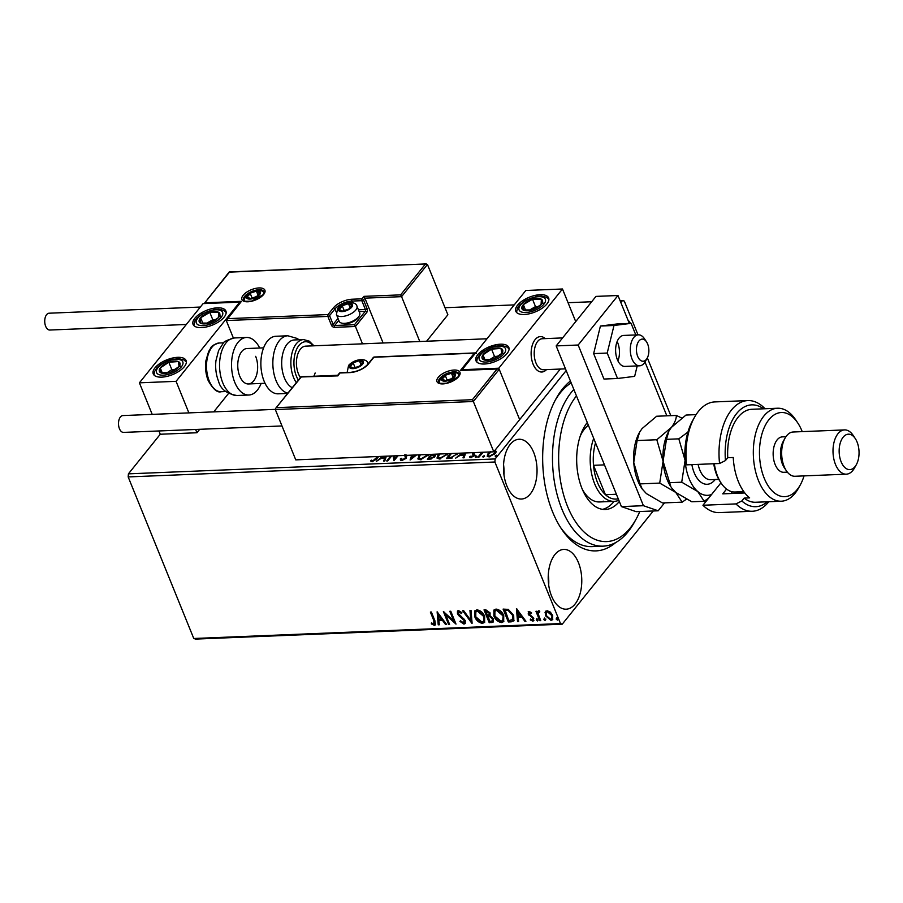 <?xml version="1.0" encoding="UTF-8"?>
<svg xmlns="http://www.w3.org/2000/svg" width="903" height="903" viewBox="0 0 903 903"><rect width="100%" height="100%" fill="white"/><g stroke="black" fill="none" stroke-linecap="round" stroke-linejoin="round"><path stroke-width="1.35" d="M615.722 542.534A88.618 49.654 -92.3 0 1 561.485 528.921A88.618 49.654 -92.3 0 1 552.58 511.843A88.618 49.654 -92.3 0 1 556.18 398.483A88.618 49.654 -92.3 0 1 570.425 381.021M560.424 527.284A84.193 47.17 87.7 0 0 592.154 546.608L603.148 546.157A84.193 47.17 -92.3 0 1 554.961 485.001A84.193 47.17 -92.3 0 1 573.845 389.441M506.831 485.859A29.912 16.762 87.7 0 0 521.482 499.032A29.912 16.762 87.7 0 0 535.535 482.879A29.912 16.762 87.7 0 0 533.696 452.437A29.912 16.762 87.7 0 0 519.044 439.264A29.912 16.762 87.7 0 0 504.991 455.405A29.912 16.762 87.7 0 0 506.831 485.859M503.964 474.876A29.912 16.762 87.7 0 0 503.558 464.763M551.552 596.014A29.912 16.762 87.7 0 0 566.215 609.186A29.912 16.762 87.7 0 0 580.268 593.034A29.912 16.762 87.7 0 0 578.428 562.592A29.912 16.762 87.7 0 0 563.777 549.419A29.912 16.762 87.7 0 0 549.724 565.571A29.912 16.762 87.7 0 0 551.552 596.014M548.697 585.031A29.912 16.762 87.7 0 0 548.29 574.918M653.264 510.974L562.242 624.176L195.522 639.087L193.773 638.489L128.17 476.919L128.418 473.849L160.271 434.241L196.944 432.751L199.71 429.297M494.257 450.349L496.074 451.274L495.228 453.487L488.986 456.895L487.214 456.184L487.981 453.78L490.747 451.5M483.286 452.234L478.872 457.2L477.879 457.245L481.863 452.29M474.143 452.606L474.323 455.722L470.779 457.64L469.436 456.862L473.319 455.801L472.54 453.78L473.149 452.64M473.793 453.306L474.786 454.762M470.474 456.252L471.558 457.516M473.612 456.534L472.766 454.344M458.284 453.25L449.434 458.397L446.454 458.521L450.439 453.566M435.359 454.186L434.693 454.48L434.941 456.613L429.93 459.187L427.367 459.3L431.341 454.344M435.506 455.462L434.693 454.48L435.46 455.033M416.588 454.943L410.086 459.999L411.712 455.146M412.795 455.101L411.847 457.9L415.504 454.988M391.688 455.959L387.703 460.914L386.721 460.948L390.706 456.004M394.476 455.846L394.904 458.487L397.117 455.733M398.11 455.699L393.9 460.654L393.121 455.902M378.684 456.489L376.969 458.622L372.183 461.76L370.557 460.857L371.596 460.169L372.883 460.869L377.702 456.523M128.418 473.849L495.149 458.938L566.181 370.58M620.858 302.584L622.551 300.496L620.045 300.597M591.679 301.749L568.055 302.708M514.225 304.898L445.01 307.72M386.371 456.173L384.746 461.027L383.673 461.072L384.588 458.352L380.976 458.498L376.348 461.377L382.68 456.32M405.955 454.57L406.361 458.092L401.767 460.553L400.401 459.966L400.401 458.78L401.564 458.306L402.411 459.672L405.391 458.126L404.679 454.852M401.564 458.306L402.727 460.395M405.391 458.126L405.661 458.814L406.045 458.024L405.221 455.97M406.248 455.304L406.824 456.004M429.331 454.423L420.29 459.796L417.886 458.78L419.545 454.83M448.419 453.656L439.377 459.017L436.973 458.002L438.632 454.051M465.688 452.945L464.063 457.798L462.991 457.844L463.905 455.123L460.293 455.27L455.665 458.148L461.997 453.103M475.531 457.449L475.249 456.76L476.649 456.004L476.897 456.692L475.486 457.449L475.249 456.76L475.486 457.449M476.919 456.658L476.649 456.004L476.897 456.692M483.094 457.132L482.823 456.455L484.222 455.699L484.459 456.387L483.06 457.144L482.823 456.455L483.06 457.144M484.482 456.354L484.222 455.699L484.459 456.387M495.442 456.636L495.16 455.947L496.56 455.191L496.808 455.88L495.397 456.636L495.16 455.947L495.397 456.636M496.831 455.846L496.56 455.191L496.808 455.88M622.551 300.496L624.289 301.094L637.992 334.844M647.338 357.87L670.805 415.662M552.794 619.413L551.417 619.898L545.83 615.214L545.04 612.336L547.071 610.676L550.356 612.11L552.67 615.417L552.613 619.684L551.022 620.395L545.435 615.711L545.491 611.387M539.802 611.839L538.888 612.178L538.312 614.266L540.75 620.643L539.757 620.688L535.942 611.297L536.935 611.252L537.488 612.64L538.583 611.015L539.463 611.308L539.396 612.324L538.673 612.223M537.861 611.387L538.583 611.015M532.228 619.989L532.815 618.431L532.217 617.539L528.153 613.95L529.034 611.41L531.483 612.663L531.235 613.498L529.564 612.561L529.124 613.859L533.786 618.341L532.804 621.14L530.253 619.943L530.467 619.052L532.228 619.989L532.917 619.435M531.63 613.002L529.959 612.065L529.124 613.859M533.752 620.7L532.804 621.14L533.199 620.643L530.659 619.447L530.253 619.943M528.176 611.794L529.034 611.41M511.312 621.84L508.333 621.964L503.106 609.107L508.299 609.378L513.683 615.383L513.841 620.937L508.333 621.964M489.234 622.743L484.019 609.886L485.837 609.818L490.081 612.877L489.99 615.665L493.354 618.86L493.309 621.986L489.234 622.743L484.606 609.864M471.964 623.442L462.629 610.755L463.702 610.71L470.779 620.338L469.944 610.462L471.016 610.417L472.111 623.262M449.581 624.357L448.599 624.391L443.373 611.545L453.69 620.869L449.796 611.286L450.778 611.241L456.004 624.097L445.698 614.796L449.581 624.357M433.824 623.996L433.846 620.621L430.37 612.076L431.363 612.031L434.885 620.711L435.472 624.831L434.366 625.305L431.341 623.928L431.442 622.912L433.824 623.996L434.546 623.42M193.773 638.489L560.503 623.578L494.9 462.009L128.17 476.919M437.12 611.794L446.624 624.47L445.54 624.515L442.549 620.451L438.948 620.598L439.298 624.774L438.226 624.82L437.12 611.794M463.352 622.788L464.255 620.542L458.758 615.62L457.46 613.679L457.482 611.083L458.532 610.586L461.896 612.663L461.444 613.487L459.051 611.907L458.419 613.588L465.248 620.519L465.158 623.555L463.95 624.108L459.932 621.411L460.462 620.733L463.352 622.788L464.368 622.099M459.051 611.907L458.442 612.178L459.051 611.907M474.809 616.851L474.831 610.846L476.908 609.841C480.633 610.496 483.207 612.674 484.651 616.388L484.584 622.381L482.473 623.352C478.804 622.675 476.242 620.519 474.809 616.851L475.034 610.609M493.896 616.072L493.918 610.067L496.007 609.062C499.72 609.717 502.305 611.907 503.739 615.609L503.671 621.614L501.56 622.573C497.892 621.907 495.329 619.74 493.896 616.072L494.133 609.841M516.437 608.566L525.93 621.253L524.857 621.287L521.866 617.223L518.266 617.37L518.615 621.546L517.543 621.591L516.437 608.566M538.007 620.44L536.664 619.413L536.258 619.909L536.653 618.803L537.906 619.842L537.522 620.948L536.258 619.909L536.653 618.803M537.906 619.842L537.917 620.451M545.875 619.04L545.491 620.147L544.227 619.108L543.832 619.605L544.216 618.499L545.48 619.537L545.085 620.632L543.832 619.605L544.216 618.499M545.48 619.537L545.491 620.147M557.919 619.627L556.575 618.6L556.169 619.097L556.564 617.991L557.817 619.029L557.433 620.135L556.169 619.097L556.564 617.991M557.817 619.029L557.828 619.639M630.542 323.376A29.912 16.762 87.7 0 0 627.901 319.944M495.149 458.938L494.9 462.009M560.503 623.578L562.242 624.176M571.181 382.895A84.193 47.17 87.7 0 0 555.255 400.198M434.219 623.499L434.241 620.124L430.968 612.042M435.652 624.549L434.366 625.305M434.761 624.808L431.736 623.431L431.341 623.928M446.274 624.007L445.54 624.515M445.947 624.018L442.955 619.955L442.549 620.451M442.955 619.955L438.948 620.598M439.264 624.3L438.226 624.82M438.621 624.323L437.594 612.211M441.601 619.153L441.996 618.657L438.858 614.401L438.835 619.266L441.601 619.153L438.463 614.898M449.389 623.883L448.599 624.391M448.994 623.894L444.208 612.11M450.383 611.252L453.69 620.869M455.575 623.059L446.093 614.3L445.698 614.796M465.327 623.273L463.95 624.108M464.356 623.612L460.327 620.914L459.932 621.411M463.747 622.291L464.255 620.542M464.65 620.045L463.815 618.792L463.42 619.289M463.815 618.792L459.153 615.124L458.758 615.62M459.153 615.124L457.855 613.193L457.46 613.679M457.855 613.193L457.708 610.868M461.839 612.99L459.458 611.41L458.826 613.092M472.043 622.528L463.363 610.733M470.384 610.439L470.779 620.338M484.776 622.122L482.473 623.352M482.879 622.856C479.2 622.19 476.637 620.022 475.204 616.354M483.839 620.937L484.064 615.936L477.89 610.665L476.028 611.76M483.669 616.433L477.495 611.162L475.802 612.008L475.791 616.805L481.909 622.032L483.647 621.208L484.064 615.936M493.478 621.727L491.808 622.641M492.203 622.144L489.64 622.246M492.485 620.575L492.767 618.408L490.284 616.173L488.151 616.106L489.686 621.388L492.327 620.869L492.361 618.905L489.877 616.67L487.755 616.602M489.268 614.537L489.505 612.448L485.938 610.676L487.214 615.282L489.099 614.83L489.11 612.945L485.543 611.162M503.863 621.343L501.56 622.573M501.966 622.077C498.287 621.411 495.736 619.244 494.291 615.586M502.926 620.158L503.152 615.157L496.977 609.886L495.115 610.981M502.757 615.654L496.582 610.383L494.889 611.229L494.878 616.027L500.996 621.253L502.734 620.429L503.152 615.157M508.728 621.467L503.693 609.085M514.033 620.654L511.708 621.343M512.746 619.639L513.096 614.92L508.66 610.112L505.025 609.897L508.784 620.609L513.006 619.447M508.66 610.112L504.63 610.394M513.096 614.92L512.69 615.417L508.265 610.609M512.351 620.124L512.69 615.417M525.591 620.779L524.857 621.287M525.264 620.801L522.261 616.726L521.866 617.223M522.261 616.726L518.266 617.37M518.582 621.072L517.543 621.591M517.938 621.095L516.911 608.983M520.907 615.925L521.313 615.428L518.175 611.173L518.153 616.038L520.907 615.925L517.78 611.67M529.959 612.065L529.519 613.363L529.959 612.065M533.921 620.429L533.199 620.643M532.623 619.492L532.815 618.431M533.221 617.934L532.623 617.042L532.217 617.539M532.623 617.042L531.178 616.117L530.772 616.614M531.178 616.117L529.463 614.887L529.056 615.383M529.463 614.887L528.548 613.453L528.153 613.95M528.548 613.453L528.402 611.591M536.664 619.413L537.048 618.307M540.558 620.18L539.757 620.688M540.152 620.192L536.529 611.275M538.978 610.53L537.488 612.64M544.227 619.108L544.622 618.002M545.435 611.839L545.705 611.162M551.868 618.431L552.083 614.966L547.929 611.331L546.665 612.121M551.688 615.462L547.534 611.828L546.45 612.336L546.417 615.677L550.548 619.244L551.688 618.702L552.083 614.966M556.575 618.6L556.959 617.494M375.84 459.932L378.617 456.489M371.031 461.478L371.901 460.902L371.596 460.169M371.901 460.902L372.634 461.501L372.341 460.767M372.634 461.501L372.883 460.869M384.226 461.049L384.588 458.352M381.19 458.487L382.161 457.708M383.752 456.286L382.116 457.595L382.409 458.329L385.175 458.216L385.852 456.196M385.175 458.216L385.299 456.218M382.116 457.595L384.881 457.482M387.635 460.914L391.62 455.959M398.042 455.699L395.209 459.221L394.904 458.487M394.08 460.654L393.302 455.891M400.616 460.259L400.401 458.78M400.706 459.514L401.553 459.164M401.858 459.04L402.704 460.406M406.045 458.024L405.515 456.704M410.775 459.571L412.265 455.123M412.095 458.521L411.847 457.9M418.078 459.108L418.969 455.484M419.263 456.218L419.974 455.428L419.082 458.081L420.967 458.916L428.338 454.469M419.082 458.081L421.599 459.627M428.157 455.857L429.027 454.435M428.191 455.812L427.887 455.078M421.272 459.65L420.967 458.916M420.538 454.785L419.963 455.439M428.282 459.255L432.266 454.311M433.643 455.168L433.948 456.647L433.643 455.168L431.657 455.146L429.072 458.363L429.365 459.096L433.948 456.647L434.23 457.347L433.948 455.902M430.494 459.051L431.16 459.006M432.39 454.299L432.672 454.988L434.783 454.706M433.169 454.977L432.898 454.277M429.072 458.363L430.2 458.318M437.165 458.329L438.057 454.706M438.361 455.439L439.061 454.649M439.626 454.006L438.169 457.313L440.687 458.848M440.359 458.871L440.054 458.137L446.974 454.299L447.278 455.033L448.114 453.667M446.974 454.299L447.425 453.69M438.169 457.313L440.054 458.137M447.369 458.487L451.353 453.532M456.986 454.83L457.968 453.261M451.421 453.532L448.159 457.595L448.452 458.329L452.335 457.956M457.065 454.751L457.279 453.295M452.313 457.9L452.031 457.223L456.76 454.017M448.159 457.595L452.031 457.223M463.532 457.821L463.905 455.123M460.507 455.259L461.478 454.48M463.07 453.058L461.433 454.367L461.726 455.101L464.492 454.988L465.169 452.967M464.492 454.988L464.616 452.99M461.433 454.367L464.187 454.254M474.256 453.916L475.091 455.496M469.899 457.494L471.592 457.595L470.768 456.986M473.578 456.455L473.319 455.801M473.861 455.936L473.341 455.326L473.861 455.936M472.833 454.514L473.003 452.809M473.307 453.554L473.872 452.967M475.542 457.494L476.953 456.737M478.804 457.2L482.778 452.256M483.116 457.189L484.516 456.433M494.551 451.082L496.379 452.008M487.428 456.5L487.981 453.78M488.286 454.514L488.907 453.825M491.221 451.906L488.963 453.746L488.331 455.575L489.539 456.85M494.618 454.164L495.149 452.403L494.28 451.184M494.528 454.254L494.855 451.669M489.877 456.794L489.607 456.117L494.234 453.532M488.331 455.575L489.607 456.117M495.454 456.681L496.864 455.925M546.507 369.609A17.721 9.933 -92.3 0 1 541.789 372.013A17.721 9.933 -92.3 0 1 533.109 364.214A17.721 9.933 -92.3 0 1 532.025 346.165A17.721 9.933 -92.3 0 1 540.355 336.593A17.721 9.933 -92.3 0 1 545.243 338.614A17.721 9.933 -92.3 0 0 540.355 336.593A17.721 9.933 -92.3 0 0 536.551 338.151A17.721 9.933 -92.3 0 0 531.495 358.22A17.721 9.933 -92.3 0 0 541.789 372.013A17.721 9.933 -92.3 0 0 545.604 370.467A17.721 9.933 -92.3 0 0 546.507 369.609M484.437 364.011A17.721 7.924 157.9 0 1 475.971 360.771A17.721 7.924 157.9 0 1 482.608 350.364A17.721 7.924 157.9 0 1 500.352 344.201A17.721 7.924 157.9 0 1 508.818 347.441A17.721 7.924 157.9 0 1 502.181 357.848A17.721 7.924 157.9 0 1 484.437 364.011M540.175 294.694A17.721 7.924 -22.1 0 0 522.419 300.857A17.721 7.924 -22.1 0 0 515.782 311.264A17.721 7.924 -22.1 0 0 524.248 314.492A17.721 7.924 -22.1 0 0 541.992 308.341A17.721 7.924 -22.1 0 0 548.629 297.922A17.721 7.924 -22.1 0 0 540.175 294.694M562.49 288.994L498.783 368.21L462.11 369.711L525.817 290.484L562.49 288.994L575.719 321.592M498.783 368.21L519.665 419.624L560.323 369.045M217.454 307.821A17.721 7.924 157.9 0 1 225.908 311.05A17.721 7.924 157.9 0 1 219.271 321.457A17.721 7.924 157.9 0 1 201.527 327.62A17.721 7.924 157.9 0 1 193.061 324.391A17.721 7.924 157.9 0 1 199.698 313.973A17.721 7.924 157.9 0 1 217.454 307.821M161.716 377.138A17.721 7.924 -22.1 0 0 179.46 370.975A17.721 7.924 -22.1 0 0 186.097 360.568A17.721 7.924 -22.1 0 0 177.643 357.328A17.721 7.924 -22.1 0 0 159.887 363.491A17.721 7.924 -22.1 0 0 153.25 373.898A17.721 7.924 -22.1 0 0 161.716 377.138M176.074 381.337L139.401 382.827L203.096 303.611L239.769 302.121L176.074 381.337L188.885 412.885M228.538 393.46L213.729 411.881M195.612 429.467L196.944 432.751M139.401 382.827L152.212 414.387M158.939 430.957L160.271 434.241M239.769 302.121L240.006 302.697M645.487 360.274A11.073 6.208 87.7 0 0 647.18 358.152A11.073 6.208 87.7 0 0 646.525 341.853A11.073 6.208 87.7 0 0 639.832 340.081A11.073 6.208 87.7 0 0 637.123 354.721A11.073 6.208 87.7 0 0 645.487 360.274M647.18 358.152L645.329 361.505A15.509 8.691 -92.3 0 1 642.947 364.462A15.509 8.691 -92.3 0 1 639.617 365.817A15.509 8.691 -92.3 0 1 630.61 353.75A15.509 8.691 -92.3 0 1 635.035 336.187A15.509 8.691 -92.3 0 1 638.365 334.832A15.509 8.691 -92.3 0 1 644.403 338.67L646.525 341.853M562.603 337.914L542.274 338.738A15.509 8.691 87.7 0 0 538.944 340.092A15.509 8.691 87.7 0 0 534.52 357.656A15.509 8.691 87.7 0 0 543.538 369.733L565.481 368.842M383.109 342.993L364.902 298.148L401.575 296.658L400.627 294.863L425.313 264.161L427.458 264.477L401.575 296.658L419.782 341.503M427.458 264.477L447.877 314.786L426.622 341.221M204.789 302.821L229.26 271.927L426.295 263.913L229.475 272.13L204.789 302.821L241.462 301.331L226.281 320.554L233.38 338.038M227.533 318.657L328.015 314.571L333.388 307.889A14.617 6.535 157.9 0 1 352.057 299.232L361.956 298.825L363.954 296.353L364.902 298.148L363.514 299.886L367.092 308.691A2.664 1.49 87.7 0 1 366.787 312.382L355.443 326.491L362.487 343.829M241.462 301.331L226.574 319.391M336.097 311.806L334.934 308.95L329.561 315.632A1.332 0.926 -141.2 0 0 328.015 314.571A1.332 0.745 87.7 0 0 327.868 316.422L331.446 325.227A2.664 1.851 -141.2 0 0 334.539 327.349L355.443 326.491L354.495 324.696L365.241 311.332L359.146 311.58M276.578 407.659L472.404 399.702L497.09 369L460.417 370.49L474.346 353.163L373.865 357.249L368.492 363.932A14.617 6.535 157.9 0 1 349.822 372.6L339.923 372.995L337.88 375.874L301.263 376.969L275.618 408.393L275.325 409.556L295.755 459.864L493.783 451.805L519.665 419.624L499.235 369.316L473.353 401.496L493.783 451.805M472.404 399.702L473.353 401.496L275.325 409.556M499.235 369.316L497.09 369L498.072 368.751L460.417 370.49M476.491 353.479L474.346 353.163L475.339 352.915L374.26 357.024A1.332 1.332 0 0 0 373.278 357.52A1.332 0.926 38.8 0 1 373.865 357.249A1.332 0.745 -92.3 0 1 374.26 357.024M350.895 364.654A6.648 2.969 -22.1 0 0 350.138 366.483A6.648 2.969 -22.1 0 0 353.412 368.142A6.648 2.969 -22.1 0 0 359.665 366.087A6.648 2.969 -22.1 0 0 362.645 362.374A6.648 2.969 -22.1 0 0 359.383 360.715A6.648 2.969 -22.1 0 0 353.118 362.769A6.648 2.969 -22.1 0 0 350.895 364.654M351.73 364.868L350.138 366.483L353.412 368.142L359.665 366.087L362.645 362.374L359.383 360.715L353.118 362.769L351.73 364.868M361.019 364.767L359.383 360.715M355.161 367.781L353.118 362.769M339.991 307.618A6.648 2.969 -22.1 0 0 339.235 309.447A6.648 2.969 -22.1 0 0 342.508 311.117A6.648 2.969 -22.1 0 0 348.761 309.063A6.648 2.969 -22.1 0 0 351.752 305.349A6.648 2.969 -22.1 0 0 348.479 303.69A6.648 2.969 -22.1 0 0 342.226 305.733A6.648 2.969 -22.1 0 0 339.991 307.618M340.826 307.844L339.235 309.447L342.508 311.117L348.761 309.063L351.752 305.349L348.479 303.69L342.226 305.733L340.826 307.844M359.281 315.858L358.446 317.28A9.572 4.278 157.9 0 1 357.881 318.093A9.572 4.278 157.9 0 1 343.095 323.511L341.503 323.071A11.073 4.955 -22.1 0 0 358.626 316.795A11.073 4.955 -22.1 0 0 359.281 315.858A11.073 4.955 -22.1 0 0 359.721 313.002L356.945 306.173A11.073 4.955 157.9 0 1 355.85 309.966A11.073 4.955 157.9 0 1 345.036 316.05A11.073 4.955 157.9 0 1 336.424 314.504L337.688 308.363C343.896 301.455 356.042 300.868 356.945 306.173M336.424 314.504L339.189 321.333A11.073 4.955 -22.1 0 0 341.503 323.071M350.116 307.731L348.479 303.69M344.257 310.756L342.226 305.733M247.907 295.089A6.648 2.969 -22.1 0 0 247.151 296.906A6.648 2.969 -22.1 0 0 250.424 298.577A6.648 2.969 -22.1 0 0 256.678 296.523A6.648 2.969 -22.1 0 0 259.669 292.809A6.648 2.969 -22.1 0 0 256.396 291.15A6.648 2.969 -22.1 0 0 250.142 293.193A6.648 2.969 -22.1 0 0 247.907 295.089M248.743 295.304L247.151 296.906L250.424 298.577L256.678 296.523L259.669 292.809L256.396 291.15L250.142 293.193L248.743 295.304M258.044 295.191L256.396 291.15M252.174 298.216L250.142 293.193M442.967 377.194A6.648 2.969 -22.1 0 0 442.21 379.012A6.648 2.969 -22.1 0 0 445.484 380.682A6.648 2.969 -22.1 0 0 451.748 378.628A6.648 2.969 -22.1 0 0 454.728 374.914A6.648 2.969 -22.1 0 0 451.455 373.255A6.648 2.969 -22.1 0 0 445.202 375.298A6.648 2.969 -22.1 0 0 442.967 377.194M443.813 377.409L442.21 379.012L445.484 380.682L451.748 378.628L454.728 374.914L451.455 373.255L445.202 375.298L443.813 377.409M453.103 377.296L451.455 373.255M447.233 380.321L445.202 375.298M537.161 307.663A11.073 4.955 -22.1 0 0 541.089 304.559A11.073 4.955 -22.1 0 0 541.382 299.209A11.073 4.955 -22.1 0 0 532.51 299.243A11.073 4.955 -22.1 0 0 523.322 304.627A11.073 4.955 -22.1 0 0 523.029 309.977A11.073 4.955 -22.1 0 0 531.901 309.943A11.073 4.955 -22.1 0 0 537.161 307.663M536.596 307.505L541.089 304.559L541.382 299.209L532.51 299.243L523.322 304.627L523.029 309.977L531.901 309.943L536.596 307.505M538.109 306.58L535.49 306.58L529.395 310.158M543.561 304.571L541.382 299.209M535.49 306.58L532.51 299.243M525.58 310.169L523.322 304.627M214.44 320.791A11.073 4.955 -22.1 0 0 218.368 317.687A11.073 4.955 -22.1 0 0 218.673 312.336A11.073 4.955 -22.1 0 0 209.789 312.37A11.073 4.955 -22.1 0 0 200.613 317.754A11.073 4.955 -22.1 0 0 200.308 323.105A11.073 4.955 -22.1 0 0 209.191 323.071A11.073 4.955 -22.1 0 0 214.44 320.791M213.876 320.621L218.368 317.687L218.673 312.336L209.789 312.37L200.613 317.754L200.308 323.105L209.191 323.071L213.876 320.621M215.399 319.696L212.769 319.707L206.685 323.285M220.84 317.687L218.673 312.336M212.769 319.707L209.789 312.37M202.859 323.285L200.613 317.754M159.278 370.93A11.073 4.955 -22.1 0 0 161.095 372.928A11.073 4.955 -22.1 0 0 170.52 372.205A11.073 4.955 -22.1 0 0 179.11 366.516A11.073 4.955 -22.1 0 0 178.252 361.539A11.073 4.955 -22.1 0 0 168.827 362.25A11.073 4.955 -22.1 0 0 160.249 367.95A11.073 4.955 -22.1 0 0 159.278 370.93M160.768 370.681L161.095 372.928L170.52 372.205L179.11 366.516L178.252 361.539L168.827 362.25L160.249 367.95L160.768 370.681M175.329 369.338L171.807 369.598L167.134 372.702M180.702 367.566L178.252 361.539M171.807 369.598L168.827 362.25M162.28 372.939L160.249 367.95M481.999 357.802A11.073 4.955 -22.1 0 0 483.816 359.8A11.073 4.955 -22.1 0 0 493.241 359.089A11.073 4.955 -22.1 0 0 501.82 353.389A11.073 4.955 -22.1 0 0 500.973 348.411A11.073 4.955 -22.1 0 0 491.548 349.134A11.073 4.955 -22.1 0 0 482.97 354.823A11.073 4.955 -22.1 0 0 481.999 357.802M483.489 357.554L483.816 359.8L493.241 359.089L501.82 353.389L500.973 348.411L491.548 349.134L482.97 354.823L483.489 357.554M498.05 356.211L494.528 356.471L489.855 359.575M503.422 354.439L500.973 348.411M494.528 356.471L491.548 349.134M484.99 359.812L482.97 354.823M255.662 356.335A17.721 9.933 -92.3 0 1 256.745 374.384A17.721 9.933 -92.3 0 1 248.415 383.956A17.721 9.933 -92.3 0 1 239.735 376.145A17.721 9.933 -92.3 0 1 238.64 358.107A17.721 9.933 -92.3 0 1 246.97 348.535L263.608 347.858M261.125 383.436A28.806 16.141 -92.3 0 1 248.867 395.017A28.806 16.141 -92.3 0 1 234.757 382.33A28.806 16.141 -92.3 0 1 232.985 353.017A28.806 16.141 -92.3 0 1 246.519 337.462A28.806 16.141 -92.3 0 1 259.68 348.016M296.319 382.646A24.37 13.658 -92.3 0 1 292.482 351.38A24.37 13.658 -92.3 0 1 303.543 339.573L294.378 339.946A24.37 13.658 87.7 0 0 283.305 351.752A24.37 13.658 87.7 0 0 292.245 387.714M486.988 338.772L305.654 346.142A17.721 9.933 87.7 0 0 297.595 354.721A17.721 9.933 87.7 0 0 300.439 377.533M313.815 376.246A17.721 9.933 87.7 0 0 315.136 372.984M287.876 393.144A28.806 16.141 -92.3 0 1 274.76 349.732A28.806 16.141 -92.3 0 1 287.843 335.781L275.866 336.266A28.806 16.141 87.7 0 0 262.784 350.217A28.806 16.141 87.7 0 0 263.473 379.508A28.806 16.141 87.7 0 0 278.203 393.821L287.639 393.437M186.311 324.482L49.789 330.035A8.42 4.718 -92.3 0 1 45.669 326.322A8.42 4.718 -92.3 0 1 45.15 317.754A8.42 4.718 -92.3 0 1 49.112 313.206L200.319 307.054M281.984 425.956L123.564 432.402A8.42 4.718 -92.3 0 1 118.79 426.532A8.42 4.718 -92.3 0 1 120.392 417.005A8.42 4.718 -92.3 0 1 122.876 415.572L275.28 409.375M638.365 334.832L623.691 335.431A15.509 8.691 87.7 0 0 615.733 347.61A15.509 8.691 87.7 0 0 620.892 364.857A15.509 8.691 87.7 0 0 624.955 366.415L639.617 365.817M617.934 360.873A15.509 8.691 87.7 0 0 617.144 341.526M635.802 334.934L631.095 323.353L617.528 323.895L600.416 326.039L593.643 353.604L603.972 379.046L617.539 378.492L634.651 376.359L637.213 365.918M631.095 323.353L613.995 325.486L600.416 326.039M613.995 325.486L607.211 353.05L593.643 353.604M607.211 353.05L617.539 378.492M629.323 323.421L617.979 295.507L578.168 345.014L643.421 505.703L658.185 510.782L664.529 502.881M666.843 415.831L645.002 362.047M658.185 510.782L636.175 511.674L621.411 506.594L643.421 505.703M617.979 295.507L595.98 296.398L556.169 345.917L621.411 506.594M578.168 345.014L556.169 345.917M576.464 395.898A79.757 44.687 87.7 0 0 563.054 492.824A79.757 44.687 87.7 0 0 614.514 539.994A79.757 44.687 87.7 0 0 635.983 519.349A79.757 44.687 87.7 0 0 639.764 511.527M635.983 519.349L634.132 522.69A84.193 47.17 -92.3 0 1 611.466 544.475A84.193 47.17 -92.3 0 1 603.148 546.157M602.572 509.337A47.633 26.684 87.7 0 0 604.536 508.75A47.633 26.684 87.7 0 0 614.096 501.368M619.334 501.47A47.633 26.684 -92.3 0 1 610.044 508.536A47.633 26.684 -92.3 0 1 605.326 509.484A47.633 26.684 -92.3 0 1 578.371 476.412A47.633 26.684 -92.3 0 1 587.277 422.525M588.384 425.234A39.879 22.349 87.7 0 0 580.234 436.104M582.401 489.471A39.879 22.349 87.7 0 0 599.513 501.955A39.879 22.349 87.7 0 0 603.452 501.165M618.848 500.273A39.879 22.349 -92.3 0 1 614.187 501.357A39.879 22.349 -92.3 0 1 594.648 483.794A39.879 22.349 -92.3 0 1 593.711 438.373M595.529 442.831A37.666 21.108 87.7 0 0 595.258 443.802A37.666 21.108 87.7 0 0 593.508 465.316A37.666 21.108 87.7 0 0 597.481 482.484A37.666 21.108 87.7 0 0 605.428 494.697A37.666 21.108 87.7 0 0 615.925 499.077L618.318 498.975M604.468 464.876L593.508 465.316L605.428 494.697L616.399 494.246M595.698 443.249L595.258 443.802L595.901 443.779M702.94 505.251A55.388 31.029 87.7 0 0 719.33 512.599L752.334 511.267A55.388 31.029 -92.3 0 1 735.945 503.908L702.94 505.251L720.955 482.834M802.225 431.623A42.091 23.58 87.7 0 0 801.999 431.058A42.091 23.58 87.7 0 0 797.767 422.954A42.091 23.58 87.7 0 0 766.613 422.999A42.091 23.58 87.7 0 0 764.175 478.093A42.091 23.58 87.7 0 0 800.295 484.911A42.091 23.58 87.7 0 0 804.031 475.904M800.295 484.911L798.433 488.252A46.527 26.063 -92.3 0 1 781.309 501.21A46.527 26.063 -92.3 0 1 758.52 480.723A46.527 26.063 -92.3 0 1 755.664 433.361A46.527 26.063 -92.3 0 1 777.528 408.235A46.527 26.063 -92.3 0 1 795.645 419.771L797.767 422.954M844.531 429.907L793.195 431.995A22.157 12.416 87.7 0 0 785.034 438.169L783.183 441.511A17.721 9.933 87.7 0 0 782.461 464.176A17.721 9.933 87.7 0 0 784.244 467.596L786.366 470.779A22.157 12.416 87.7 0 0 794.99 476.265L846.337 474.177A22.157 12.416 -92.3 0 1 835.478 464.424A22.157 12.416 -92.3 0 1 834.124 441.872A22.157 12.416 -92.3 0 1 844.531 429.907A22.157 12.416 -92.3 0 1 853.166 435.393L855.288 438.576A17.721 9.933 87.7 0 0 842.16 438.598A17.721 9.933 87.7 0 0 841.133 461.794A17.721 9.933 87.7 0 0 856.349 464.661A17.721 9.933 87.7 0 0 857.06 441.985A17.721 9.933 87.7 0 0 855.288 438.576M785.034 438.169A22.157 12.416 87.7 0 0 784.143 466.512A22.157 12.416 87.7 0 0 786.366 470.779M785.926 436.725L782.37 436.871A17.721 9.933 87.7 0 0 774.04 446.443A17.721 9.933 87.7 0 0 775.124 464.481A17.721 9.933 87.7 0 0 783.815 472.292L787.371 472.145M777.528 408.235L751.86 409.285A46.527 26.063 87.7 0 0 727.75 457.719L733.247 457.494A46.527 26.063 -92.3 0 0 738.349 481.536A46.527 26.063 -92.3 0 0 749.648 497.88L744.151 498.106A46.527 26.063 87.7 0 0 755.642 502.26L781.309 501.21M763.498 408.811A50.963 28.546 87.7 0 0 725.448 460.575L719.544 463.51L686.54 464.853A55.388 31.029 87.7 0 1 694.452 417.355A55.388 31.029 87.7 0 1 714.826 401.914L747.831 400.582A55.388 31.029 -92.3 0 1 765.022 408.743M719.544 463.51A55.388 31.029 -92.3 0 1 747.831 400.582M768.803 501.718A55.388 31.029 -92.3 0 1 752.334 511.267M735.945 503.908L741.848 500.973L744.151 498.106M741.848 500.973A50.963 28.546 87.7 0 0 767.279 501.786M727.75 457.719L725.448 460.575M686.54 464.853L684.835 457.031A50.963 28.546 -92.3 0 1 692.59 420.696L694.452 417.355M744.806 492.959L722.739 493.862L726.576 489.087M741.984 491.729A38.773 21.728 -92.3 0 1 740.088 493.151M732.378 491.808L731.001 493.523M856.349 464.661L854.486 468.002A22.157 12.416 -92.3 0 1 846.337 474.177M681.731 418.021L676.347 415.436L656.65 416.238L642.067 428.586L639.584 432.232L637.112 440.54L656.808 439.738L663.084 461.219L659.721 483.094L640.024 483.895L633.748 462.415L637.112 440.54M676.347 415.436C676.324 419.105 674.676 423.089 671.403 427.39L656.808 439.738M659.721 483.094L675.76 492.428L682.16 502.158L662.463 502.96L646.424 493.625L642.259 489.076L640.024 483.895M682.16 502.158L686.427 499.19M668.818 431.228A37.666 21.108 87.7 0 0 668.683 431.465A37.666 21.108 87.7 0 0 663.084 461.219A37.666 21.108 87.7 0 0 670.94 486.898L663.084 461.219L666.459 439.343L668.92 431.036L671.403 427.39L685.998 415.053L696.078 414.635M639.482 432.424A37.666 21.108 -92.3 0 0 639.347 432.661A37.666 21.108 -92.3 0 0 633.748 462.415A37.666 21.108 87.7 0 0 641.604 488.094L642.259 489.076M684.971 457.776A37.666 21.108 87.7 0 0 685.084 460.327A37.666 21.108 87.7 0 0 697.759 491.537L704.159 501.267L691.8 501.775L675.76 492.428L671.595 487.891M687.939 432.04L678.819 438.847L685.084 460.327L681.72 482.202L697.759 491.537A37.666 21.108 87.7 0 0 711.575 494.494M704.159 501.267L708.663 498.117M681.72 482.202L669.36 482.71M678.819 438.847L666.459 439.343M714.318 463.724A35.454 19.866 87.7 0 0 721.226 483.229A35.454 19.866 87.7 0 0 735.019 492.011L743.824 491.65M721.226 483.229L720.165 481.638A33.23 18.624 -92.3 0 1 713.742 463.747M376.348 459.311L376.054 458.577M449.513 458.284L449.22 457.55M243.144 295.281A12.405 5.553 157.9 0 1 258.98 287.933A12.405 5.553 157.9 0 1 263.676 294.446A12.405 5.553 157.9 0 1 247.84 301.794A12.405 5.553 157.9 0 1 243.144 295.281M264.127 291.793A11.073 4.955 -22.1 0 0 255.504 290.247A11.073 4.955 -22.1 0 0 244.69 296.331A11.073 4.955 -22.1 0 0 243.596 300.135C242.625 301.162 245.3 301.489 251.632 301.083L263.089 294.717L264.127 291.793M338.806 320.384L334.686 325.498A1.332 0.926 38.8 0 1 333.139 324.448L329.561 315.632A1.332 0.598 157.9 0 1 327.868 316.422L226.281 320.554M363.954 296.353L400.627 294.863M331.446 325.227A1.332 0.598 -22.1 0 0 333.139 324.448L338.004 318.398M352.61 302.798L351.91 301.071A13.297 5.949 -22.1 0 0 334.934 308.95A1.332 0.926 -141.2 0 0 333.388 307.889M358.412 309.763L365.388 309.481L361.81 300.676L351.91 301.071A1.332 0.745 -92.3 0 1 352.057 299.232M334.539 327.349A1.332 0.745 -92.3 0 1 334.686 325.498L354.495 324.696M363.514 299.886A1.332 0.926 -141.2 0 0 361.956 298.825A1.332 0.745 -92.3 0 0 361.81 300.676A1.332 0.598 -22.1 0 0 363.514 299.886M367.092 308.691A1.332 0.598 157.9 0 1 365.388 309.481A1.332 0.745 -92.3 0 1 365.241 311.332A1.332 0.926 -141.2 0 1 366.787 312.382M458.735 376.551A12.405 5.553 157.9 0 1 442.899 383.899A12.405 5.553 157.9 0 1 438.203 377.386A12.405 5.553 157.9 0 1 454.051 370.038A12.405 5.553 157.9 0 1 458.735 376.551M439.75 378.436A11.073 4.955 -22.1 0 0 438.655 382.24C437.684 383.267 440.359 383.594 446.692 383.188L458.148 376.822L459.187 373.898A11.073 4.955 -22.1 0 0 450.574 372.352A11.073 4.955 -22.1 0 0 439.75 378.436M339.336 373.266A1.332 0.926 38.8 0 1 339.923 372.995A1.332 0.745 87.7 0 1 340.318 372.77A1.332 1.332 0 0 0 339.336 373.266L337.722 375.276L301.06 376.765L275.618 408.393M340.318 372.77L350.217 372.375A1.332 0.745 87.7 0 0 349.822 372.6M350.217 372.375C357.611 371.573 363.503 368.853 367.905 364.202A1.332 0.926 38.8 0 1 368.492 363.932M350.161 364.677A7.529 3.364 -22.1 0 0 353.005 368.638A7.529 3.364 -22.1 0 0 362.622 364.169A7.529 3.364 -22.1 0 0 359.778 360.218A7.529 3.364 -22.1 0 0 350.161 364.677M348.005 372.465A11.073 4.955 157.9 0 1 347.316 371.528L348.592 365.399C354.789 358.48 366.934 357.893 367.848 363.198A11.073 4.955 157.9 0 1 368.018 364.067M339.257 307.652A7.529 3.364 -22.1 0 0 342.102 311.603A7.529 3.364 -22.1 0 0 351.73 307.144A7.529 3.364 -22.1 0 0 348.874 303.194A7.529 3.364 -22.1 0 0 339.257 307.652M247.174 295.112A7.529 3.364 -22.1 0 0 250.029 299.074A7.529 3.364 -22.1 0 0 259.646 294.604A7.529 3.364 -22.1 0 0 256.791 290.653A7.529 3.364 -22.1 0 0 247.174 295.112M442.233 377.217A7.529 3.364 -22.1 0 0 445.089 381.179A7.529 3.364 -22.1 0 0 454.706 376.709A7.529 3.364 -22.1 0 0 451.861 372.758A7.529 3.364 -22.1 0 0 442.233 377.217M538.549 308.533A14.177 6.344 -22.1 0 0 543.956 297.697A14.177 6.344 -22.1 0 0 525.862 300.665A14.177 6.344 -22.1 0 0 520.455 311.49A14.177 6.344 -22.1 0 0 538.549 308.533M215.828 321.649A14.177 6.344 -22.1 0 0 221.235 310.824A14.177 6.344 -22.1 0 0 203.152 313.781A14.177 6.344 -22.1 0 0 197.734 324.617A14.177 6.344 -22.1 0 0 215.828 321.649M156.366 371.968A14.177 6.344 -22.1 0 0 170.757 373.605A14.177 6.344 -22.1 0 0 182.982 362.498A14.177 6.344 -22.1 0 0 168.59 360.861A14.177 6.344 -22.1 0 0 156.366 371.968M479.087 358.841A14.177 6.344 -22.1 0 0 493.478 360.478A14.177 6.344 -22.1 0 0 505.703 349.371A14.177 6.344 -22.1 0 0 491.311 347.734A14.177 6.344 -22.1 0 0 479.087 358.841M236.879 395.503C226.529 393.719 220.411 388.945 218.537 381.201C216.02 374.768 215.151 367.939 215.941 360.715L218.616 350.499L222.996 343.603C223.12 341.921 226.969 340.036 234.543 337.948A28.806 16.141 87.7 0 0 220.998 353.502A28.806 16.141 87.7 0 0 222.77 382.816A28.806 16.141 87.7 0 0 236.879 395.503L248.867 395.017M221.179 391.71C217.409 392.974 213.074 389.261 208.187 380.569C205.76 374.361 205.015 367.724 205.929 360.658L208.683 351.301C211.776 347.779 209.191 345.883 219.203 343.005A24.37 13.658 87.7 0 0 207.746 356.166A24.37 13.658 87.7 0 0 209.236 380.976A24.37 13.658 87.7 0 0 221.179 391.71L225.727 391.53M313.093 345.838A22.157 12.416 87.7 0 0 295.405 352.441A22.157 12.416 87.7 0 0 298.374 380.084M715.21 479.516A26.582 14.899 -92.3 0 1 691.879 464.639M698.121 464.379A22.157 12.416 87.7 0 0 710.65 479.696L718.788 479.369M401.575 459.243L401.869 459.977M405.616 456.67L405.91 457.403M434.287 455.586L434.591 456.32M473.827 453.453L474.131 454.186M470.519 456.455L470.824 457.189M473.544 455.112L473.838 455.846M248.415 383.956L265.042 383.278M373.278 357.52L367.905 364.202M347.7 372.476L347.316 371.528M368.142 363.909L367.848 363.198M264.207 292.47L260.933 290.36L257.829 290.044L251.937 291.421L245.605 295.834L244.002 300.665M459.266 374.576L455.992 372.465L452.888 372.149L446.996 373.526L440.664 377.939L439.061 382.77M548.9 299.277L546.225 297.189L541.552 296.082L537.127 296.308L525.264 300.541L519.575 305.011L517.521 307.878L516.539 312.415M226.179 312.404L223.504 310.316L218.831 309.21L214.406 309.436L202.543 313.668L196.854 318.138L194.8 321.005L193.818 325.543M154.007 375.061L154.481 371.641L156.998 367.702L160.497 364.631L167.078 361.042L172.315 359.371L179.042 358.717L183.749 359.857L186.368 361.922M476.728 361.934L477.202 358.514L479.719 354.574L483.218 351.504L489.798 347.915L495.036 346.244L501.763 345.601L506.459 346.729L509.089 348.795M219.203 343.005L223.752 342.824M234.543 337.948L246.519 337.462M287.843 335.781L297.268 338.478L298.995 339.765M303.543 339.573L309.198 341.131L313.939 345.804M614.187 501.357L599.513 501.955"/></g></svg>
